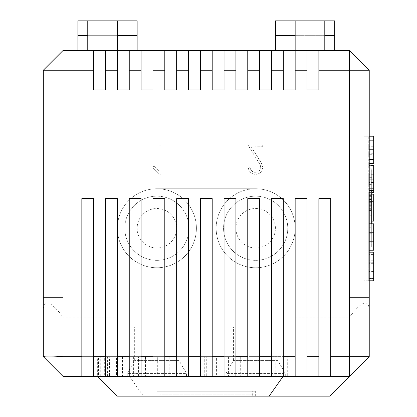 <?xml version="1.0" encoding="UTF-8"?>
<svg xmlns="http://www.w3.org/2000/svg" width="417" height="417" viewBox="0 0 417 417"><rect width="100%" height="100%" fill="white"/><g stroke="black" fill="none" stroke-linecap="round" stroke-linejoin="round"><path stroke-width="0.31" stroke-dasharray="2.08 1.56" d="M250.721 396.15L161.832 396.15A1.976 1.976 0 0 1 159.857 394.174L252.697 394.174L159.857 394.174L159.857 391.214L252.697 391.214L252.697 394.174A1.976 1.976 0 0 1 250.721 396.15L161.832 396.15M43.321 70.233L93.689 70.233L93.689 89.983L105.537 89.983L105.537 50.478L105.537 89.983L105.537 50.478L63.071 50.478L43.321 70.233L43.321 356.644L43.321 297.389L43.321 356.644L43.321 297.389L63.071 297.389L63.071 356.644L206.279 356.644L206.279 376.4L349.482 376.4L329.732 396.15L117.391 396.15M63.071 376.4L98.089 376.4L97.641 376.4L97.656 356.644L63.071 356.644L63.071 297.389L43.321 297.389L43.321 356.644L43.321 297.389L43.321 356.644L43.321 297.389L43.321 356.644L43.321 297.389L43.321 356.644L43.321 297.389L43.321 356.644L43.321 297.389L43.321 356.644L43.321 297.389L43.321 356.644L43.321 297.389L43.321 356.644L43.321 297.389L43.321 356.644L43.321 297.389L43.321 356.644L43.321 297.389L43.321 356.644L43.321 297.389L43.321 356.644L43.321 297.389L43.321 356.644L43.321 297.389L43.321 356.644L63.071 376.4L43.321 356.644L63.071 376.4L156.938 376.4L156.938 356.644L63.071 356.644L138.538 356.644L138.538 376.4L63.071 376.4L43.321 356.644L63.071 376.4L125.898 376.4L125.898 356.644L63.071 356.644L63.071 297.389L63.071 356.644L116.541 356.644L116.541 376.4L63.071 376.4L43.321 356.644L63.071 376.4L109.509 376.4L109.509 356.644L63.071 356.644L63.071 297.389L43.321 297.389L63.071 297.389L63.071 356.644L104.328 356.644L104.328 376.4L63.071 376.4L43.321 356.644L63.071 376.4L100.716 376.4L100.716 356.644L63.071 356.644L63.071 297.389L43.321 297.389L63.071 297.389L63.071 356.644L98.521 356.644L98.521 376.4L63.071 376.4L43.321 356.644L63.071 376.4L206.279 376.4L63.071 376.4L43.321 356.644L63.071 376.4L133.622 376.4L63.071 376.4L43.321 356.644L63.071 376.4L107.591 376.4L107.591 356.644L63.071 356.644L63.071 297.389L43.321 297.389L63.071 297.389L63.071 356.644L98.089 356.644L98.089 376.4L99.835 376.4L99.835 356.644L63.071 356.644L63.071 297.389L43.321 297.389L63.071 297.389L63.071 356.644L102.957 356.644L102.957 376.4L63.071 376.4L43.321 356.644L63.071 376.4L122.473 376.4L122.473 356.644L63.071 356.644L63.071 297.389L43.321 297.389L63.071 297.389L63.071 356.644L113.966 356.644L113.966 376.4L63.071 376.4L43.321 356.644L63.071 376.4L145.476 376.4L145.476 356.644L63.071 356.644L63.071 297.389L43.321 297.389L63.071 297.389L63.071 356.644L133.622 356.644L133.622 376.4L157.329 376.4L63.071 376.4L43.321 356.644L63.071 376.4L169.177 376.4L169.177 356.644L63.071 356.644L63.071 297.389L43.321 297.389L63.071 297.389L63.071 356.644L157.329 356.644L157.329 376.4L181.03 376.4L63.071 376.4L43.321 356.644L63.071 376.4L192.883 376.4L192.883 356.644L63.071 356.644L63.071 297.389L43.321 297.389L63.071 297.389L63.071 356.644L181.03 356.644L181.03 376.4L204.731 376.4L63.071 376.4L43.321 356.644L63.071 376.4L216.585 376.4L216.585 356.644L63.071 356.644L63.071 297.389L43.321 297.389L63.071 297.389L63.071 356.644L204.731 356.644L204.731 376.4L228.438 376.4L63.071 376.4L43.321 356.644L63.071 376.4L240.286 376.4L240.286 356.644L63.071 356.644L63.071 297.389L43.321 297.389L63.071 297.389L63.071 356.644L228.438 356.644L228.438 376.4L252.139 376.4L63.071 376.4L43.321 356.644L63.071 376.4L263.992 376.4L263.992 356.644L63.071 356.644L63.071 297.389L43.321 297.389L63.071 297.389L63.071 356.644L252.139 356.644L252.139 376.4L275.846 376.4L63.071 376.4L43.321 356.644L63.071 376.4L287.694 376.4L287.694 356.644L63.071 356.644L63.071 297.389L43.321 297.389L63.071 297.389L63.071 356.644L275.846 356.644L275.846 376.4L349.482 376.4L369.238 356.644L349.482 376.4L369.238 356.644L349.482 376.4L369.238 356.644L349.482 376.4L369.238 356.644L349.482 376.4L369.238 356.644L349.482 376.4L369.238 356.644L349.482 376.4L369.238 356.644L349.482 376.4L369.238 356.644L349.482 376.4L369.238 356.644L349.482 376.4L369.238 356.644L349.482 376.4L369.238 356.644L349.482 376.4L349.482 317.139L295.163 317.139L295.163 228.25A39.506 39.506 0 0 0 255.657 188.75A39.506 39.506 0 0 0 216.152 228.25A39.506 39.506 0 0 0 255.657 267.756A39.506 39.506 0 0 1 216.152 228.25A39.506 39.506 0 0 1 255.657 188.75L156.896 188.75A39.506 39.506 0 0 0 117.391 228.25A39.506 39.506 0 0 0 156.896 267.756A39.506 39.506 0 0 1 117.391 228.25L117.391 317.139L63.071 317.139L63.071 376.4L349.482 376.4L349.482 297.389L349.482 376.4L349.482 297.389L349.482 376.4L349.482 297.389L369.238 297.389L349.482 297.389L349.482 376.4L349.482 297.389L369.238 297.389L369.238 356.644L349.482 376.4L349.482 297.389L349.482 376.4L349.482 297.389L369.238 297.389L369.238 356.644L369.238 308.955C367.982 298.822 361.398 301.548 349.482 317.139L349.482 70.233L369.238 70.233L369.238 308.955M134.675 327.017L179.117 327.017L134.675 327.017L134.675 360.606L127.268 373.434L186.524 373.434L186.524 376.4L127.268 376.4L186.524 376.4M179.117 327.017L179.117 360.606L134.675 360.606L179.117 360.606L186.524 373.434L127.268 373.434L127.268 376.4M233.437 327.017L277.884 327.017L233.437 327.017L233.437 360.606L226.03 373.434L285.291 373.434L285.291 376.4L226.03 376.4L285.291 376.4M277.884 327.017L277.884 360.606L233.437 360.606L277.884 360.606L285.291 373.434L226.03 373.434L226.03 376.4M255.657 391.214L156.896 391.214L255.657 391.214L255.657 396.15L156.896 396.15L255.657 396.15M156.896 391.214L156.896 396.15M156.896 260.349A32.099 32.099 0 0 1 124.798 228.25A32.099 32.099 0 0 1 156.896 196.157A32.099 32.099 0 0 1 188.995 228.25A32.099 32.099 0 0 1 156.896 260.349A32.099 32.099 0 0 1 124.798 228.25A32.099 32.099 0 0 1 156.896 196.157A32.099 32.099 0 0 1 188.995 228.25A32.099 32.099 0 0 1 156.896 260.349M255.657 196.157A32.099 32.099 0 0 0 223.559 228.25A32.099 32.099 0 0 0 255.657 260.349A32.099 32.099 0 0 1 223.559 228.25A32.099 32.099 0 0 1 255.657 196.157A32.099 32.099 0 0 1 287.756 228.25A32.099 32.099 0 0 1 255.657 260.349A32.099 32.099 0 0 0 287.756 228.25A32.099 32.099 0 0 0 255.657 196.157M156.896 248.006A19.75 19.75 0 0 1 137.146 228.25A19.75 19.75 0 0 1 156.896 208.5A19.75 19.75 0 0 1 176.646 228.25A19.75 19.75 0 0 1 156.896 248.006A19.75 19.75 0 0 1 137.146 228.25A19.75 19.75 0 0 1 156.896 208.5A19.75 19.75 0 0 1 176.646 228.25A19.75 19.75 0 0 1 156.896 248.006M255.657 248.006A19.75 19.75 0 0 1 235.907 228.25A19.75 19.75 0 0 1 255.657 208.5A19.75 19.75 0 0 1 275.413 228.25A19.75 19.75 0 0 1 255.657 248.006A19.75 19.75 0 0 1 235.907 228.25A19.75 19.75 0 0 1 255.657 208.5A19.75 19.75 0 0 1 275.413 228.25A19.75 19.75 0 0 1 255.657 248.006M43.321 297.389L63.071 297.389L43.321 297.389L63.071 297.389L63.071 356.644L63.071 297.389L43.321 297.389M43.321 308.955C44.577 298.822 51.161 301.548 63.071 317.139L63.071 50.478M206.279 356.644L156.938 356.644M138.538 356.644L125.898 356.644M116.541 356.644L109.509 356.644M104.328 356.644L100.716 356.644M98.521 356.644L97.656 356.644M98.089 356.644L99.835 356.644M102.957 356.644L107.591 356.644M113.966 356.644L122.473 356.644M145.476 356.644L133.622 356.644M169.177 356.644L157.329 356.644M192.883 356.644L181.03 356.644M216.585 356.644L204.731 356.644M240.286 356.644L228.438 356.644M263.992 356.644L252.139 356.644M287.694 356.644L275.846 356.644M295.163 317.139L295.163 228.25A39.506 39.506 0 0 0 255.657 188.75L156.896 188.75A39.506 39.506 0 0 0 117.391 228.25L117.391 317.139M159.461 174.129L160.316 174.296L160.957 173.576L160.957 145.382L159.966 144.709L158.924 145.429L158.924 171.147L154.295 166.492L153.503 166.373L152.836 167.128L153.008 167.837L159.461 174.129L153.008 167.837L152.836 167.128L153.503 166.373L154.295 166.492L158.924 171.147L158.924 145.429L159.966 144.709L160.957 145.382L160.957 173.576L160.316 174.296L159.461 174.129M248.443 168.619L248.777 169.709C250.054 172.586 252.249 174.129 255.366 174.337C258.285 174.322 260.474 173.05 261.933 170.522L262.762 167.42L261.339 163.011L251.232 146.784L262.053 146.737L262.762 145.908L262.027 145.116L249.116 145.116L248.443 145.773L260.187 164.819L260.734 167.217C260.39 170.318 258.644 172.012 255.496 172.31L254.823 172.31C252.441 171.945 250.914 170.605 250.252 168.28L249.413 167.738L248.443 168.619L249.413 167.738L250.252 168.28C250.914 170.605 252.441 171.945 254.823 172.31L255.496 172.31C258.644 172.012 260.39 170.318 260.734 167.217L260.187 164.819L248.443 145.773L249.116 145.116L262.027 145.116L262.762 145.908L262.053 146.737L251.232 146.784L261.339 163.011L262.762 167.42L261.933 170.522C260.474 173.05 258.285 174.322 255.366 174.337C252.249 174.129 250.054 172.586 248.777 169.709L248.443 168.619M307.016 70.233L307.016 50.478L307.016 70.233L295.163 70.233L295.163 50.478L307.016 50.478L307.016 89.983L318.869 89.983L307.016 89.983L318.869 89.983L318.869 70.233L349.482 70.233L349.482 50.478L307.016 50.478M93.689 50.478L93.689 89.983L105.537 89.983L93.689 89.983L93.689 50.478L93.689 70.233M117.391 70.233L117.391 89.983L129.244 89.983L129.244 50.478L129.244 89.983L129.244 50.478L117.391 50.478L117.391 70.233L105.537 70.233M129.244 89.983L117.391 89.983L117.391 50.478L87.763 50.478L117.391 50.478L117.391 89.983L129.244 89.983M141.092 70.233L141.092 89.983L152.945 89.983L152.945 50.478L152.945 89.983L152.945 50.478L141.092 50.478L141.092 70.233L129.244 70.233M152.945 89.983L141.092 89.983L141.092 50.478L141.092 89.983L152.945 89.983M164.798 70.233L164.798 89.983L176.646 89.983L176.646 50.478L176.646 89.983L176.646 50.478L164.798 50.478L164.798 70.233L152.945 70.233M176.646 89.983L164.798 89.983L164.798 50.478L164.798 89.983L176.646 89.983M188.5 70.233L188.5 89.983L200.353 89.983L200.353 50.478L200.353 89.983L200.353 50.478L188.5 50.478L188.5 70.233L176.646 70.233M200.353 89.983L188.5 89.983L188.5 50.478L188.5 89.983L200.353 89.983M212.206 70.233L212.206 89.983L224.054 89.983L224.054 50.478L224.054 89.983L224.054 50.478L212.206 50.478L212.206 70.233L200.353 70.233M224.054 89.983L212.206 89.983L212.206 50.478L212.206 89.983L224.054 89.983M235.907 70.233L235.907 89.983L247.761 89.983L247.761 50.478L247.761 89.983L247.761 50.478L235.907 50.478L235.907 70.233L224.054 70.233M247.761 89.983L235.907 89.983L235.907 50.478L235.907 89.983L247.761 89.983M259.609 70.233L259.609 89.983L271.462 89.983L271.462 50.478L271.462 89.983L271.462 50.478L259.609 50.478L259.609 70.233L247.761 70.233M271.462 89.983L259.609 89.983L259.609 50.478L259.609 89.983L271.462 89.983M324.796 50.478L324.796 35.664L295.163 35.664L295.163 89.983L295.163 50.478L324.796 50.478L283.315 50.478L283.315 70.233L271.462 70.233M283.315 70.233L283.315 50.478L283.315 89.983L295.163 89.983L283.315 89.983L295.163 89.983L295.163 70.233M271.462 50.478L283.315 50.478M247.761 50.478L259.609 50.478M224.054 50.478L235.907 50.478M200.353 50.478L212.206 50.478M176.646 50.478L188.5 50.478M152.945 50.478L164.798 50.478M129.244 50.478L141.092 50.478M105.537 50.478L117.391 50.478L117.391 35.664L87.763 35.664L87.763 50.478M77.885 50.478L137.146 50.478L77.885 50.478L77.885 20.85L137.146 20.85L137.146 50.478M334.669 50.478L275.413 50.478L334.669 50.478L334.669 20.85L275.413 20.85L275.413 50.478M295.163 228.25A39.506 39.506 0 0 1 255.657 267.756A39.506 39.506 0 0 0 295.163 228.25M156.896 188.75A39.506 39.506 0 0 1 196.402 228.25A39.506 39.506 0 0 1 156.896 267.756A39.506 39.506 0 0 0 196.402 228.25A39.506 39.506 0 0 0 156.896 188.75M318.869 70.233L318.869 50.478M369.238 70.233L349.482 50.478M77.885 35.664L137.146 35.664M275.413 35.664L334.669 35.664M117.391 35.664L117.391 20.85L87.763 20.85L87.763 35.664L117.391 35.664L87.763 35.664M324.796 35.664L324.796 20.85L295.163 20.85L295.163 35.664L324.796 35.664L295.163 35.664M330.717 376.4L330.717 198.622L318.869 198.622L318.869 376.4M307.016 376.4L307.016 198.622L295.163 198.622L295.163 376.4M283.315 376.4L283.315 198.622L271.462 198.622L271.462 376.4M259.609 376.4L259.609 198.622L247.761 198.622L247.761 376.4M235.907 376.4L235.907 198.622L224.054 198.622L224.054 376.4M212.206 376.4L212.206 198.622L200.353 198.622L200.353 376.4M188.5 376.4L188.5 198.622L176.646 198.622L176.646 376.4M164.798 376.4L164.798 198.622L152.945 198.622L152.945 376.4M141.092 376.4L141.092 198.622L129.244 198.622L129.244 376.4M117.391 376.4L117.391 198.622L105.537 198.622L105.537 376.4M93.689 376.4L93.689 198.622L81.836 198.622L81.836 376.4M369.238 356.644L369.238 297.389L369.238 356.644L369.238 297.389L369.238 356.644L369.238 297.389L369.238 356.644L369.238 297.389L369.238 356.644L369.238 297.389L369.238 356.644L369.238 297.389L369.238 356.644L369.238 297.389L369.238 356.644L369.238 297.389L369.238 356.644L369.238 297.389L369.238 356.644L369.238 297.389L369.238 356.644L369.238 297.389L369.238 356.644L369.238 297.389L369.238 356.644L369.238 297.389L349.482 297.389L349.482 376.4L349.482 297.389L369.238 297.389L349.482 297.389L349.482 376.4L349.482 297.389L369.238 297.389L349.482 297.389L349.482 376.4L349.482 297.389L369.238 297.389L349.482 297.389L349.482 376.4L349.482 297.389L369.238 297.389L349.482 297.389L349.482 376.4L349.482 297.389L369.238 297.389L349.482 297.389L349.482 376.4L369.238 356.644L369.238 297.389L349.482 297.389L369.238 297.389L349.482 297.389L349.482 376.4L349.482 297.389L369.238 297.389L349.482 297.389L369.238 297.389L349.482 297.389L349.482 376.4L369.238 356.644L349.482 376.4L349.482 297.389L369.238 297.389L349.482 297.389L349.482 376.4L369.238 356.644L349.482 376.4L349.482 297.389L369.238 297.389L349.482 297.389L349.482 376.4L369.238 356.644L349.482 376.4L349.482 297.389L369.238 297.389L349.482 297.389L369.238 297.389L349.482 297.389L349.482 376.4L369.238 356.644M87.763 20.85L117.391 20.85M295.163 20.85L324.796 20.85M252.697 391.214L159.857 391.214M369.238 207.958L368.743 207.958L368.743 136.213L368.743 195.912L369.238 195.912M368.743 198.111L368.743 199.925L371.709 199.936L371.709 196.814L371.709 198.111L368.743 198.111L368.743 195.912M368.743 204.132L368.743 205.982L371.709 205.982L371.709 199.842L371.709 204.132L368.743 204.132L368.743 196.814L368.743 199.925L368.743 199.018L371.709 199.018L371.709 204.059L371.709 201.421L368.743 201.421L368.743 199.467L368.743 201.395L371.709 201.395L371.709 208.693L368.743 208.693L368.743 210.538L368.743 208.693M368.743 210.126L368.743 211.987L371.709 211.987L371.709 202.844L371.709 210.126L368.743 210.126L368.743 199.842L368.743 205.982M368.743 216.115L368.743 217.992L371.709 217.992L371.709 205.847L371.709 216.115L368.743 216.115L368.743 202.844L368.743 211.987M369.238 223.788L368.743 223.788L368.743 205.847L368.743 217.992M373.679 262.882L373.679 263.304L373.679 262.694L368.743 262.882L368.743 263.304L368.743 262.882M373.679 262.694L368.743 262.694M373.679 272.046L373.679 263.304L373.679 280.787L373.679 272.046L368.743 272.046L368.743 263.304L368.743 272.046M368.743 207.921L371.709 207.921L371.709 208.693M371.709 207.921L371.709 201.395M368.743 201.395L368.743 202.167L368.743 201.421L373.679 201.421L373.679 212.159L373.679 201.421L371.709 201.421L371.709 199.467L368.743 199.467M371.709 202.167L368.743 202.167M368.743 210.538L371.709 210.538L371.709 212.159L371.709 209.761L368.743 209.761L368.743 199.018M371.709 210.538L371.709 209.761L368.743 209.751L368.743 218.92L371.709 218.92L371.709 209.751L371.709 213.911L368.743 213.911L368.743 224.93L371.709 224.93L371.709 215.771L368.743 215.771L368.743 213.911M368.743 206.248L371.709 206.248L371.709 202.146L368.743 202.146L368.743 200.264L371.709 200.264L371.709 196.167L368.743 196.167L368.743 194.286L373.679 194.286L368.743 194.286L368.743 199.936L371.709 199.925L371.709 195.364L371.709 199.467M371.709 204.132L371.709 199.018M371.709 203.22L368.743 203.22L368.743 205.889L371.709 205.889L371.709 209.24L368.743 209.24L368.743 212.159L373.679 212.159L371.709 212.159L373.679 212.159L373.679 194.14L368.743 194.14L368.743 192.133L371.709 192.133L371.709 190.376M371.709 204.059L368.743 204.059M368.743 203.22L368.743 205.889M368.743 205.049L371.709 205.049M371.709 205.889L371.709 209.24M371.709 210.079L368.743 210.079M368.743 209.24L368.743 212.159L373.679 212.159L373.679 194.286L373.679 221.114L368.743 221.114L368.743 219.926L371.709 219.926L371.709 215.771M368.743 238.008L368.743 241.625L373.679 241.625L373.679 250.205L368.743 250.205L368.743 241.625L373.679 241.625L373.679 223.788L371.709 223.788L371.709 232.597L371.709 221.114L368.743 221.114L368.743 232.597L368.743 227.229L368.743 232.597L371.709 232.597L368.743 232.597L368.743 242.908L371.709 242.908L371.709 233.781L371.709 238.008L368.743 238.008L368.743 247.14L371.709 247.14L371.709 238.008M368.743 195.364L371.709 195.364M368.743 192.133L368.743 192.513L371.709 192.513L371.709 198.961L368.743 198.961L371.709 198.951L371.709 208.005L368.743 208.005L368.743 217.048L371.709 217.048L371.709 175.02L368.743 175.02L368.743 184.637L371.709 184.637L371.709 168.781L368.743 168.781M368.743 192.513L368.743 194.864L371.709 194.864M373.679 254.573L373.679 260.776L373.679 252.066L373.679 254.573L368.743 254.573L368.743 252.066L368.743 260.776L368.743 254.573M369.238 252.066L368.743 252.066M373.679 270.92L373.679 252.176L368.743 252.176L368.743 280.787L368.743 260.776L368.743 271.462L368.743 270.92L373.679 270.92L373.679 271.462L373.679 260.776L373.679 280.787L368.743 280.787L373.679 280.787M373.679 271.462L368.743 271.462M368.743 270.92L368.743 252.176L369.238 252.176M371.709 223.788L368.743 223.788L368.743 250.205L369.238 250.205M371.709 233.781L368.743 233.781M373.679 232.597L368.743 232.597L373.679 232.597M368.743 207.958L368.743 280.787L369.238 280.787L368.743 280.787L368.743 247.14M368.743 184.637L368.743 182.114L371.709 182.114M371.709 192.133L371.709 194.14L368.743 194.14L368.743 194.864M368.743 227.229L371.709 227.229M371.709 247.14L371.709 242.908M368.743 241.031L371.709 241.031L371.709 221.114L368.743 221.114L371.709 221.114L368.743 221.114L368.743 242.908M371.709 241.031L371.709 221.114L368.743 221.114L368.743 236.908L371.709 236.908M368.743 219.926L368.743 236.908M368.743 235.011L371.709 235.011L371.709 221.114L371.709 235.011M368.743 230.924L371.709 230.924M368.743 229.053L371.709 229.053L371.709 219.926M371.709 229.053L371.709 224.93M368.743 215.771L368.743 224.93M368.743 223.043L371.709 223.043L371.709 213.911M371.709 223.043L371.709 218.92M371.709 212.957L368.743 212.957L368.743 208.005L371.709 208.005L371.709 217.048M368.743 212.957L368.743 196.167M368.743 203.074L371.709 203.074M368.743 217.048L368.743 218.92M368.743 197.074L371.709 197.074L371.709 192.988L368.743 192.988L368.743 202.146M371.709 206.248L371.709 197.074M371.709 202.146L371.709 192.988M368.743 200.264L368.743 192.988M368.743 191.106L371.709 191.106L371.709 187.014L368.743 187.014M371.709 200.264L371.709 191.106M371.709 196.167L371.709 187.014M368.743 185.122L371.709 185.122L371.709 180.999L368.743 180.999M371.709 180.999L371.709 185.122M368.743 179.107L371.709 179.107M371.709 175.02L371.709 192.513M368.743 182.114L368.743 175.02M368.743 172.977L371.709 172.977M368.743 280.787L363.806 280.787L368.743 280.787M363.806 136.213L363.806 280.787L363.806 136.213L368.743 136.213L363.806 136.213M371.709 184.637L371.709 178.992L373.679 178.992L373.679 192.576M373.679 178.992L373.679 165.231L369.238 165.231M371.709 178.992L371.709 168.781M371.709 211.987L371.709 216.115M371.709 205.982L371.709 210.126M371.709 194.14L371.709 198.111M371.709 217.992L371.709 221.114M371.709 177.684L368.743 177.684M373.679 165.528L368.743 165.528L373.679 165.528M373.679 174.296L368.743 174.296L373.679 174.296M373.679 183.887L368.743 183.887M369.238 190.376L368.743 190.376M368.743 196.814L369.238 196.814M368.743 198.914L369.238 198.914M368.743 199.842L369.238 199.842M368.743 201.927L369.238 201.927M368.743 202.844L369.238 202.844M368.743 204.914L369.238 204.914M368.743 205.847L369.238 205.847M368.743 154.717L368.743 153.268L368.743 154.717L373.679 154.717L373.679 146.294L373.679 154.717M373.679 136.213L373.679 149.792L368.743 149.792L368.743 146.294L368.743 149.792L373.679 149.792L373.679 163.339M368.743 144.835L368.743 146.294L368.743 144.835L373.679 144.835L373.679 146.294L373.679 144.835M368.743 136.213L369.238 136.213M369.238 163.339L368.743 163.339M143.427 396.15L129.458 376.4M373.679 263.304L368.743 263.304L373.679 263.304M373.679 262.908L368.743 262.908M368.743 278.483L373.679 278.483M373.679 260.776L368.743 260.776L373.679 260.776M373.679 254.631L368.743 254.631M373.679 270.883L368.743 270.883M373.679 271.285L368.743 271.285M373.679 271.264L368.743 271.264M369.238 272.072L368.743 272.072M369.238 278.233L368.743 278.233M373.679 179.07L368.743 179.07L373.679 179.07M373.679 182.474L368.743 182.474L373.679 182.474M369.238 179.07L368.743 179.07M369.238 188.828L368.743 188.828M373.679 146.294L368.743 146.294L373.679 146.294M373.679 153.268L368.743 153.268L373.679 153.268M369.238 140.19L373.679 140.185M369.238 149.792L373.679 149.792M369.238 159.372L373.679 159.377"/><path stroke-width="0.63" d="M283.096 376.4L269.132 396.15L117.391 396.15L97.641 376.4M269.132 396.15L329.732 396.15L349.482 376.4L63.071 376.4L43.321 356.644L43.321 70.233L63.071 50.478L105.537 50.478L105.537 70.233L117.391 70.233L117.391 50.478L105.537 50.478M43.321 356.644C44.489 355.842 51.077 355.842 63.071 356.644L81.836 356.644L81.836 198.622L93.689 198.622L93.689 356.644L105.537 356.644L105.537 198.622L117.391 198.622L117.391 356.644L129.244 356.644L129.244 198.622L141.092 198.622L141.092 356.644L152.945 356.644L152.945 198.622L164.798 198.622L164.798 356.644L176.646 356.644L176.646 198.622L188.5 198.622L188.5 356.644L200.353 356.644L200.353 198.622L212.206 198.622L212.206 356.644L224.054 356.644L224.054 198.622L235.907 198.622L235.907 356.644L247.761 356.644L247.761 198.622L259.609 198.622L259.609 356.644L271.462 356.644L271.462 198.622L283.315 198.622L283.315 356.644L295.163 356.644L295.163 198.622L307.016 198.622L307.016 356.644L318.869 356.644L318.869 198.622L330.717 198.622L330.717 356.644L369.238 356.644L369.238 70.233L318.869 70.233L318.869 89.983L307.016 89.983L307.016 50.478L295.163 50.478L295.163 70.233L307.016 70.233M105.537 70.233L105.537 89.983L93.689 89.983L93.689 70.233L43.321 70.233M63.071 376.4L63.071 50.478M87.763 50.478L87.763 20.85L117.391 20.85L117.391 50.478L129.244 50.478L129.244 70.233L141.092 70.233L141.092 50.478L129.244 50.478M141.092 50.478L152.945 50.478L152.945 70.233L164.798 70.233L164.798 50.478L152.945 50.478M164.798 50.478L176.646 50.478L176.646 70.233L188.5 70.233L188.5 50.478L176.646 50.478M188.5 50.478L200.353 50.478L200.353 70.233L212.206 70.233L212.206 50.478L200.353 50.478M212.206 50.478L224.054 50.478L224.054 70.233L235.907 70.233L235.907 50.478L224.054 50.478M235.907 50.478L247.761 50.478L247.761 70.233L259.609 70.233L259.609 50.478L247.761 50.478M259.609 50.478L271.462 50.478L271.462 70.233L283.315 70.233L283.315 50.478L271.462 50.478M283.315 50.478L295.163 50.478L295.163 20.85L324.796 20.85L324.796 50.478M307.016 50.478L318.869 50.478L318.869 70.233M369.238 356.644L349.482 376.4L349.482 50.478L318.869 50.478M295.163 70.233L295.163 89.983L283.315 89.983L283.315 70.233M271.462 70.233L271.462 89.983L259.609 89.983L259.609 70.233M247.761 70.233L247.761 89.983L235.907 89.983L235.907 70.233M224.054 70.233L224.054 89.983L212.206 89.983L212.206 70.233M200.353 70.233L200.353 89.983L188.5 89.983L188.5 70.233M176.646 70.233L176.646 89.983L164.798 89.983L164.798 70.233M152.945 70.233L152.945 89.983L141.092 89.983L141.092 70.233M129.244 70.233L129.244 89.983L117.391 89.983L117.391 70.233M81.836 356.644L81.836 376.4M330.717 376.4L330.717 356.644M93.689 70.233L93.689 50.478M349.482 50.478L369.238 70.233M137.146 50.478L137.146 20.85L117.391 20.85M77.885 50.478L77.885 20.85L87.763 20.85M324.796 20.85L334.669 20.85L334.669 50.478M275.413 50.478L275.413 20.85L295.163 20.85M318.869 376.4L318.869 356.644M307.016 356.644L307.016 376.4M295.163 376.4L295.163 356.644M283.315 356.644L283.315 376.4M271.462 376.4L271.462 356.644M259.609 356.644L259.609 376.4M247.761 376.4L247.761 356.644M235.907 356.644L235.907 376.4M224.054 376.4L224.054 356.644M212.206 356.644L212.206 376.4M200.353 376.4L200.353 356.644M188.5 356.644L188.5 376.4M176.646 376.4L176.646 356.644M164.798 356.644L164.798 376.4M152.945 376.4L152.945 356.644M141.092 356.644L141.092 376.4M129.244 376.4L129.244 356.644M117.391 356.644L117.391 376.4M105.537 376.4L105.537 356.644M93.689 356.644L93.689 376.4M77.885 35.664L87.763 35.664M117.391 35.664L137.146 35.664M275.413 35.664L295.163 35.664M324.796 35.664L334.669 35.664M369.238 250.205L373.679 250.205L373.679 223.788L369.238 223.788M373.679 252.066L369.238 252.066M369.238 280.787L373.679 280.787L369.238 280.787L373.679 280.787L373.679 252.176L369.238 252.176M369.238 195.912L371.709 195.912L371.709 190.376L373.679 190.376L373.679 192.513L371.709 192.513M371.709 195.912L371.709 207.958L369.238 207.958M371.709 207.958L371.709 223.788M371.709 192.576L373.679 192.513M369.238 165.231L373.679 165.231L373.679 190.376M371.709 221.114L373.679 221.114L373.679 194.14L371.709 194.14M371.709 190.376L369.238 190.376M369.238 196.814L371.709 196.814M369.238 198.914L371.709 198.914M369.238 199.842L371.709 199.842M369.238 201.927L371.709 201.927M369.238 202.844L371.709 202.844M369.238 204.914L371.709 204.914M369.238 205.847L371.709 205.847M369.238 163.339L373.679 163.339L373.679 136.39M369.238 136.213L373.679 136.213M373.679 272.072L369.238 272.072M373.679 278.233L369.238 278.233M371.709 192.133L373.679 192.133M373.679 179.07L369.238 179.07M373.679 188.828L369.238 188.828M373.679 140.19L369.238 140.19M373.679 149.792L369.238 149.792M373.679 159.372L369.238 159.372M368.743 280.787L373.679 280.787"/></g></svg>
